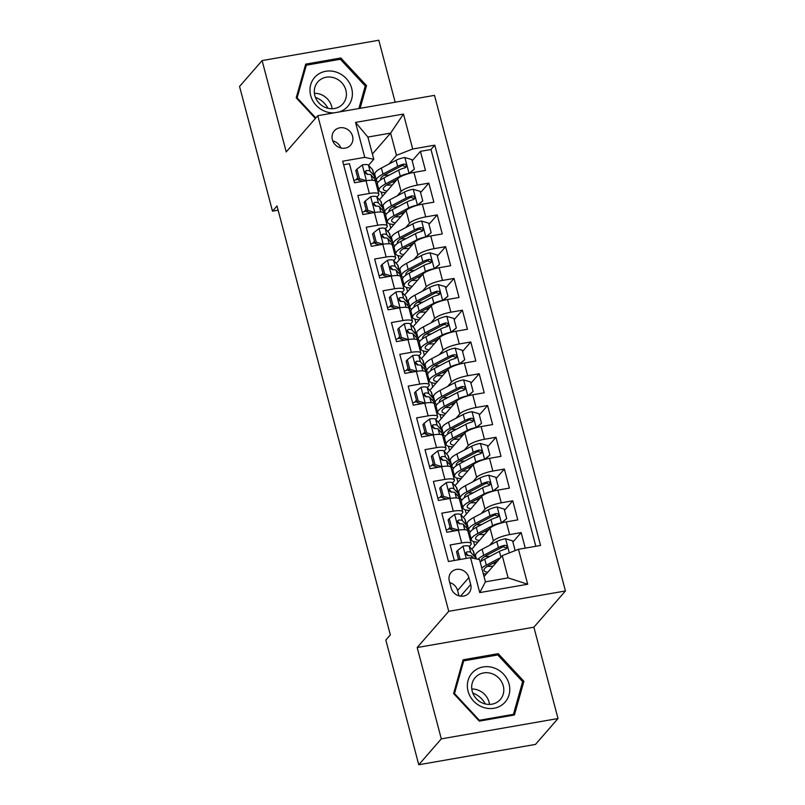 <?xml version="1.0" encoding="UTF-8"?>
<svg xmlns="http://www.w3.org/2000/svg" width="805" height="805" viewBox="0 0 805 805"><rect width="100%" height="100%" fill="white"/><g stroke="black" fill="none" stroke-linecap="round" stroke-linejoin="round"><path stroke-width="1.21" d="M332.385 139.738A10.837 9.902 41.1 0 0 340.344 147.848A10.837 9.902 41.1 0 0 350.648 145.091A10.837 9.902 41.1 0 0 352.58 136.216A10.837 9.902 41.1 0 0 344.621 128.106A10.837 9.902 41.1 0 0 334.306 130.863A10.837 9.902 41.1 0 0 332.385 139.738M395.175 102.205L378.803 40.25L262.098 60.586L239.558 86.467L272.503 211.162L278.117 210.186M565.442 590.971L434.499 95.362L317.784 115.689L448.737 611.307L565.442 590.971L533.886 627.196L417.181 647.532L441.311 738.869L558.016 718.533L533.886 627.196M558.016 718.533L535.476 744.414L418.771 764.75L441.311 738.869M343.614 164.733L349.461 163.707L354.492 182.775L366.013 180.763L369.364 193.472A13.544 3.27 -14.8 0 1 378.853 194.156A13.544 3.27 -14.8 0 1 378.38 195.414L376.961 197.044M369.364 193.472L357.853 195.484L362.894 214.543L374.406 212.54L377.756 225.249A13.544 3.27 -14.8 0 1 387.245 225.923A13.544 3.27 -14.8 0 1 386.772 227.191L385.353 228.811M377.756 225.249L366.245 227.252L371.286 246.31L382.798 244.307L386.159 257.016A13.544 3.27 -14.8 0 1 395.647 257.701A13.544 3.27 -14.8 0 1 395.164 258.958L393.756 260.579M386.159 257.016L374.637 259.019L379.678 278.087L391.19 276.075L394.551 288.784A13.544 3.27 -14.8 0 1 404.04 289.468A13.544 3.27 -14.8 0 1 403.557 290.726L402.148 292.346M394.551 288.784L383.039 290.786L388.07 309.855L399.582 307.842L402.943 320.551A13.544 3.27 -14.8 0 1 412.432 321.235A13.544 3.27 -14.8 0 1 411.949 322.493L410.54 324.123M402.943 320.551L391.431 322.564L396.463 341.622L407.984 339.619L411.335 352.328A13.544 3.27 -14.8 0 1 420.824 353.003A13.544 3.27 -14.8 0 1 420.351 354.27L418.932 355.891M411.335 352.328L399.823 354.331L404.865 373.389L416.376 371.387L419.727 384.096A13.544 3.27 -14.8 0 1 429.216 384.78A13.544 3.27 -14.8 0 1 428.743 386.038L427.324 387.658M419.727 384.096L408.216 386.098L413.257 405.167L424.768 403.154L428.129 415.863A13.544 3.27 -14.8 0 1 437.618 416.547A13.544 3.27 -14.8 0 1 437.135 417.805L435.726 419.425M428.129 415.863L416.608 417.875L421.649 436.934L433.16 434.931L436.521 447.63A13.544 3.27 -14.8 0 1 446.01 448.315A13.544 3.27 -14.8 0 1 445.527 449.572L444.119 451.203M436.521 447.63L425.01 449.643L430.041 468.701L441.553 466.699L444.913 479.408A13.544 3.27 -14.8 0 1 454.402 480.082A13.544 3.27 -14.8 0 1 453.919 481.35L452.511 482.97M444.913 479.408L433.402 481.41L438.433 500.469L449.945 498.466L453.306 511.175A13.544 3.27 -14.8 0 1 462.795 511.859A13.544 3.27 -14.8 0 1 462.322 513.117L460.903 514.737M453.306 511.175L441.794 513.177L446.825 532.246L458.347 530.233A13.544 3.27 -14.8 0 1 467.836 530.918L471.187 543.627A13.544 3.27 -14.8 0 1 470.714 544.884L469.295 546.504M525.263 548.125L521.157 532.588L512.896 542.067M471.76 549.241L490.064 528.221A13.544 3.27 -14.8 0 1 506.285 521.882L517.796 519.879L512.765 500.811L504.504 510.3M463.368 517.474L481.672 496.454A13.544 3.27 165.2 0 1 497.893 490.114L509.404 488.112L504.373 469.043L496.111 478.522M454.966 485.697L473.28 464.686A13.544 3.27 165.2 0 1 489.5 458.347L501.012 456.334L495.981 437.276L487.719 446.755M446.574 453.929L464.877 432.909A13.544 3.27 165.2 0 1 481.108 426.57L492.62 424.567L487.578 405.509L479.327 414.988M438.182 422.162L456.485 401.142A13.544 3.27 165.2 0 1 472.716 394.802L484.228 392.8L479.186 373.731L470.925 383.22M429.79 390.385L448.093 369.374A13.544 3.27 165.2 0 1 464.314 363.035L475.836 361.022L470.794 341.964L462.533 351.443M421.397 358.617L439.701 337.607A13.544 3.27 165.2 0 1 455.922 331.268L467.433 329.255L462.402 310.197L454.141 319.676M413.005 326.85L431.309 305.83A13.544 3.27 165.2 0 1 447.53 299.49L459.041 297.488L454.01 278.429L445.749 287.908M404.603 295.083L422.917 274.062A13.544 3.27 165.2 0 1 439.138 267.723L450.649 265.72L445.608 246.652L437.357 256.141M396.211 263.305L414.515 242.295A13.544 3.27 165.2 0 1 430.745 235.956L442.257 233.943L437.216 214.885L428.964 224.364M387.819 231.538L406.123 210.518A13.544 3.27 165.2 0 1 422.343 204.188L433.865 202.176L428.824 183.117L420.562 192.596M366.094 209.511L364.273 211.604M374.496 241.289L372.665 243.382M382.888 273.056L381.067 275.149M391.28 304.823L389.459 306.916M399.672 336.601L397.851 338.694M408.065 368.368L406.243 370.461M416.457 400.135L414.635 402.228M424.859 431.903L423.038 433.996M433.251 463.68L431.43 465.773M441.643 495.447L439.822 497.54M450.035 527.215L448.214 529.308M418.771 764.75L385.826 640.056L390.334 634.873L277.011 205.979L272.503 211.162M470.704 584.551L468.852 577.557A10.495 9.6 41.1 0 0 461.144 569.698A10.495 9.6 41.1 0 0 451.162 572.365A10.495 9.6 41.1 0 0 449.301 580.969L451.142 587.952A10.495 9.6 41.1 0 0 458.85 595.811A10.495 9.6 41.1 0 0 468.832 593.144A10.495 9.6 41.1 0 0 470.704 584.551L460.571 596.173M373.772 159.299L364.756 157.357L342.678 161.201L448.445 561.508L470.523 557.664L479.539 559.606L485.415 581.844L508.116 577.879L502.25 555.641L518.47 549.302L540.547 545.458L434.781 145.162L412.703 149.006L396.483 155.345L390.606 133.107L367.895 137.061L373.772 159.299L368.569 165.267M364.756 157.357L355.528 122.41L403.466 114.058L412.703 149.006M518.47 549.302L527.698 584.249L479.76 592.601L470.523 557.664M383.663 211.474L384.367 210.658M397.257 195.857L401.091 191.459A13.544 3.27 -14.8 0 1 417.312 185.12L428.824 183.117M379.427 199.771L397.73 178.75L401.091 191.459M392.055 243.241L392.76 242.426M405.65 227.634L409.483 223.227A13.544 3.27 -14.8 0 1 425.704 216.887L437.216 214.885M400.447 275.008L401.162 274.193M414.042 259.401L417.875 255.004A13.544 3.27 -14.8 0 1 434.096 248.665L445.608 246.652M408.839 306.786L409.554 305.97M422.444 291.169L426.268 286.771A13.544 3.27 -14.8 0 1 442.498 280.432L454.01 278.429M417.232 338.553L417.946 337.738M430.836 322.936L434.66 318.539A13.544 3.27 -14.8 0 1 450.891 312.199L462.402 310.197M425.624 370.32L426.338 369.505M439.228 354.713L443.062 350.306A13.544 3.27 -14.8 0 1 459.283 343.966L470.794 341.964M434.026 402.087L434.73 401.272M447.62 386.481L451.454 382.083A13.544 3.27 -14.8 0 1 467.675 375.744L479.186 373.731M442.418 433.865L443.122 433.05M456.012 418.248L459.846 413.851A13.544 3.27 -14.8 0 1 476.067 407.511L487.578 405.509M450.81 465.632L451.525 464.817M464.405 450.015L468.238 445.618A13.544 3.27 -14.8 0 1 484.459 439.278L495.981 437.276M459.202 497.399L459.917 496.584M472.807 481.793L476.63 477.385A13.544 3.27 -14.8 0 1 492.861 471.056L504.373 469.043M467.594 529.167L468.309 528.352M481.199 513.56L485.033 509.163A13.544 3.27 -14.8 0 1 501.253 502.823L512.765 500.811M458.427 558.982L457.632 559.908M489.591 545.327L493.425 540.93A13.544 3.27 -14.8 0 1 509.646 534.59L521.157 532.588M535.828 546.283L430.997 149.509L420.431 151.35L412.17 160.829M397.73 178.75A13.544 3.27 165.2 0 1 413.951 172.411L425.463 170.408L420.431 151.35M454.292 560.491L450.186 544.955L461.698 542.942A13.544 3.27 -14.8 0 1 471.187 543.627M357.702 177.744L355.88 179.837M484.016 576.571L502.25 555.641M262.098 60.586L286.228 151.924L317.784 115.689M417.181 647.532L448.737 611.307M372.383 154.027L390.606 133.107L403.466 114.058M375.261 179.706L375.975 178.881M388.865 164.089L396.483 155.345M468.369 528.593L467.695 529.358M474.719 545.84L473.582 541.534M459.977 496.816L459.303 497.591M466.326 514.073L465.189 509.766M462.795 511.859L459.434 499.15A13.544 3.27 165.2 0 0 449.945 498.466M451.585 465.049L450.911 465.823M457.934 482.296L456.797 477.999M454.402 480.082L451.042 467.373A13.544 3.27 165.2 0 0 441.553 466.699M443.193 433.281L442.519 434.056M449.542 450.528L448.405 446.222M446.01 448.315L442.649 435.606A13.544 3.27 165.2 0 0 433.16 434.931M434.791 401.514L434.126 402.279M441.14 418.761L440.003 414.454M437.618 416.547L434.257 403.838A13.544 3.27 165.2 0 0 424.768 403.154M426.398 369.737L425.734 370.511M432.748 386.994L431.611 382.687M429.216 384.78L425.865 372.071A13.544 3.27 165.2 0 0 416.376 371.387M418.006 337.969L417.332 338.744M424.356 355.216L423.219 350.92M420.824 353.003L417.473 340.294A13.544 3.27 165.2 0 0 407.984 339.619M409.614 306.202L408.94 306.977M415.964 323.449L414.827 319.142M412.432 321.235L409.071 308.526A13.544 3.27 165.2 0 0 399.582 307.842M401.222 274.435L400.548 275.199M407.572 291.682L406.434 287.375M404.04 289.468L400.679 276.759A13.544 3.27 165.2 0 0 391.19 276.075M392.83 242.657L392.156 243.432M399.169 259.914L398.032 255.608M395.647 257.701L392.287 244.992A13.544 3.27 165.2 0 0 382.798 244.307M384.428 210.89L383.764 211.665M390.777 228.137L389.64 223.84M387.245 225.923L383.894 213.214A13.544 3.27 165.2 0 0 374.406 212.54M376.036 179.123L375.361 179.897M382.385 196.37L381.248 192.063M430.997 149.509L434.781 145.162M378.853 194.156L375.502 181.447A13.544 3.27 165.2 0 0 366.013 180.763M485.415 581.844L479.76 592.601M508.116 577.879L527.698 584.249M355.528 122.41L367.895 137.061M459.001 595.861L457.582 590.498A10.495 9.6 41.1 0 0 449.723 582.599M340.928 147.999A10.837 9.902 41.1 0 0 332.767 140.885M523.904 681.282L498.225 653.68L463.076 659.808L453.607 693.528L479.277 721.119L514.425 715.001L523.904 681.282L522.183 683.244M360.127 108.313L366.517 85.592L340.837 58L305.689 64.118L296.22 97.838L315.389 118.446M497.017 655.069L498.225 653.68M339.63 59.379L340.837 58M364.796 87.564L366.517 85.592M460.088 559.475L457.683 550.389L463.157 546.112A8.976 2.163 -14.8 0 1 469.154 546.343L473.189 550.821A25.901 6.259 -14.8 0 1 473.571 551.526L475.171 557.553A25.901 6.259 165.2 0 0 474.779 556.859L470.744 552.381A8.976 2.163 165.2 0 0 467.001 551.858L465.733 552.914L465.783 554.172L468.017 555.671A8.976 2.163 -14.8 0 1 471.75 556.195L473.682 558.338M457.683 550.389L456.516 551.727L458.629 559.727M475.091 558.64A25.901 6.259 165.2 0 0 475.171 557.553M467.001 551.858L465.713 553.347A4.568 1.107 -14.8 0 1 466.558 553.629L468.379 555.651M514.395 550.902L515.089 550.348L512.574 540.819L505.419 538.746A8.976 2.163 165.2 0 0 496.796 541.534L482.115 549.272A25.901 6.259 165.2 0 0 475.534 555.692L476.389 558.922M484.761 556.476A21.504 5.192 165.2 0 0 490.054 556.305M500.458 557.694L486.311 565.15A25.901 6.259 165.2 0 0 481.772 568.068M483.231 573.603A25.901 6.259 165.2 0 0 486.341 573.905M497.852 560.693L489.45 565.12A21.504 5.192 165.2 0 0 483.986 570.443A21.504 5.192 165.2 0 0 487.77 572.264M495.88 562.947A6.269 1.509 165.2 0 0 494.894 563.087A25.901 6.259 165.2 0 1 492.63 563.44M496.101 561.618L496.132 561.729A10.666 2.576 -14.8 0 1 497.067 561.588M480.172 562.031A25.901 6.259 -14.8 0 1 484.721 559.123L499.402 551.375A8.976 2.163 -14.8 0 1 505.55 549.131L506.697 548.416L506.979 546.575L506.134 545.559L504.544 545.317A8.976 2.163 165.2 0 0 498.396 547.561L483.704 555.309A25.901 6.259 165.2 0 0 478.059 559.284M481.561 560.994A21.504 5.192 -14.8 0 1 481.38 560.602A21.504 5.192 -14.8 0 1 486.844 555.269L501.525 547.531A4.568 1.107 -14.8 0 1 503.246 546.806L505.721 547.752M487.357 566.328A21.504 5.192 165.2 0 0 493.133 566.106M468.067 691.183A22.007 20.125 41.1 0 0 494.029 708.259A22.007 20.125 41.1 0 0 509.072 684.039A22.007 20.125 41.1 0 0 483.111 666.963A22.007 20.125 41.1 0 0 468.067 691.183M472.223 691.264A16.663 15.235 41.1 0 0 484.459 703.741A16.663 15.235 41.1 0 0 500.318 699.495A16.663 15.235 41.1 0 0 503.276 685.85A16.663 15.235 41.1 0 0 491.04 673.372A16.663 15.235 41.1 0 0 475.181 677.609A16.663 15.235 41.1 0 0 472.223 691.264M489.49 704.415A16.663 15.235 41.1 0 0 489.068 702.161A16.663 15.235 41.1 0 0 471.8 689M497.752 654.938L522.626 681.674L513.449 714.347L479.388 720.284L454.513 693.548L463.7 660.875L497.752 654.938M512.604 715.313L513.449 714.347M462.342 662.424L463.7 660.875M472.817 693.065A21.161 19.35 -138.9 0 1 485.335 703.962M315.429 97.375A21.161 19.35 -138.9 0 1 327.947 108.283M339.147 111.976A22.007 20.125 41.1 0 0 352.359 92.515A22.007 20.125 41.1 0 0 336.711 72.259A22.007 20.125 41.1 0 0 310.7 84.696A22.007 20.125 41.1 0 0 325.663 111.593A22.007 20.125 41.1 0 0 334.055 112.861M326.176 107.759A16.663 15.235 41.1 0 0 342.93 103.815A16.663 15.235 41.1 0 0 334.548 77.974A16.663 15.235 41.1 0 0 317.794 81.919A16.663 15.235 41.1 0 0 326.176 107.759M332.103 108.735A16.663 15.235 41.1 0 0 320.34 94.286A16.663 15.235 41.1 0 0 314.413 93.32M304.954 66.745L306.313 65.185L340.364 59.258L365.239 85.994L358.909 108.524M315.822 117.953L297.125 97.858L306.313 65.185M296.693 98.361L297.125 97.858M468.852 534.792L468.993 534.943A25.901 6.259 -14.8 0 1 469.375 535.637A25.901 6.259 -14.8 0 1 469.335 536.613M449.291 518.611L448.123 519.96L450.639 529.489L451.806 528.15L449.291 518.611L454.765 514.335A8.976 2.163 -14.8 0 1 460.752 514.576L464.797 519.054A25.901 6.259 -14.8 0 1 465.179 519.748L466.779 525.786A25.901 6.259 165.2 0 0 466.387 525.091L462.352 520.614A8.976 2.163 165.2 0 0 458.609 520.09L457.341 521.147L457.391 522.405L459.615 523.904A8.976 2.163 -14.8 0 1 463.358 524.427L467.393 528.905A25.901 6.259 -14.8 0 1 467.786 529.599L469.375 535.637M450.377 528.503A21.504 5.192 -14.8 0 1 446.232 529.982M451.806 528.15L458.759 530.163M455.127 530.797L450.639 529.489M466.276 527.667A25.901 6.259 165.2 0 0 466.779 525.786M458.609 520.09L457.31 521.58A4.568 1.107 -14.8 0 1 458.166 521.851L459.987 523.874M460.46 503.024L460.601 503.175A25.901 6.259 -14.8 0 1 460.983 503.87A25.901 6.259 -14.8 0 1 460.943 504.846M440.899 486.844L439.731 488.192L442.247 497.721L443.414 496.373L440.899 486.844L446.373 482.567A8.976 2.163 -14.8 0 1 452.36 482.809L456.405 487.287A25.901 6.259 -14.8 0 1 456.787 487.981L458.387 494.018A25.901 6.259 165.2 0 0 457.995 493.324L453.96 488.846A8.976 2.163 165.2 0 0 450.216 488.323L448.949 489.38L448.999 490.637L451.223 492.137A8.976 2.163 -14.8 0 1 454.966 492.65L459.001 497.138A25.901 6.259 -14.8 0 1 459.393 497.832L460.983 503.87M441.985 496.725A21.504 5.192 -14.8 0 1 437.84 498.215M443.414 496.373L450.367 498.396M446.735 499.03L442.247 497.721M457.884 495.9A25.901 6.259 165.2 0 0 458.387 494.018M450.216 488.323L448.918 489.812A4.568 1.107 -14.8 0 1 449.764 490.084L451.595 492.107M452.068 471.247L452.199 471.398A25.901 6.259 -14.8 0 1 452.591 472.092A25.901 6.259 -14.8 0 1 452.551 473.068M432.506 455.077L431.329 456.425L433.855 465.954L435.022 464.606L432.506 455.077L437.97 450.8A8.976 2.163 -14.8 0 1 443.968 451.031L448.003 455.519A25.901 6.259 -14.8 0 1 448.395 456.214L449.985 462.251A25.901 6.259 165.2 0 0 449.603 461.557L445.568 457.069A8.976 2.163 165.2 0 0 441.824 456.556L440.556 457.602L440.607 458.87L442.831 460.359A8.976 2.163 -14.8 0 1 446.574 460.883L450.609 465.36A25.901 6.259 -14.8 0 1 451.001 466.065L452.591 472.092M433.593 464.958A21.504 5.192 -14.8 0 1 429.447 466.447M435.022 464.606L441.975 466.628M438.343 467.252L433.855 465.954M449.492 464.123A25.901 6.259 165.2 0 0 449.985 462.251M441.824 456.556L440.526 458.045A4.568 1.107 -14.8 0 1 441.371 458.317L443.193 460.339M443.676 439.48L443.807 439.631A25.901 6.259 -14.8 0 1 444.199 440.325A25.901 6.259 -14.8 0 1 444.159 441.301M424.114 423.309L422.937 424.648L425.453 434.177L426.63 432.838L424.114 423.309L429.578 419.033A8.976 2.163 -14.8 0 1 435.575 419.264L439.611 423.742A25.901 6.259 -14.8 0 1 440.003 424.446L441.593 430.474A25.901 6.259 165.2 0 0 441.21 429.779L437.165 425.302A8.976 2.163 165.2 0 0 433.432 424.778L432.436 425.312L432.204 427.093L434.438 428.592A8.976 2.163 -14.8 0 1 438.182 429.115L442.217 433.593A25.901 6.259 -14.8 0 1 442.599 434.287L444.199 440.325M425.191 433.191A21.504 5.192 -14.8 0 1 421.055 434.67M426.63 432.838L433.583 434.851L429.447 419.133M429.951 435.485L425.453 434.177M441.1 432.355A25.901 6.259 165.2 0 0 441.593 430.474M433.432 424.778L432.134 426.268A4.568 1.107 -14.8 0 1 432.979 426.549L434.801 428.572M501.032 523.079L506.697 518.581L504.182 509.052L497.027 506.979A8.976 2.163 165.2 0 0 488.404 509.756L473.722 517.504A25.901 6.259 165.2 0 0 467.142 523.914L468.731 529.952A25.901 6.259 165.2 0 0 470.512 531.521M476.369 524.709A21.504 5.192 165.2 0 0 481.662 524.538M501.223 522.858A8.976 2.163 165.2 0 0 492.6 525.645L477.918 533.383A25.901 6.259 165.2 0 0 471.338 539.803A25.901 6.259 165.2 0 0 477.949 542.137M489.45 528.925L481.058 533.353A21.504 5.192 165.2 0 0 475.594 538.676A21.504 5.192 165.2 0 0 479.377 540.497M506.697 518.581L501.736 522.888M487.488 531.179A6.269 1.509 165.2 0 0 486.502 531.32A25.901 6.259 165.2 0 1 484.238 531.672M487.709 529.841L487.739 529.962A10.666 2.576 -14.8 0 1 488.675 529.821M471.338 539.803L469.738 533.765A25.901 6.259 -14.8 0 1 476.319 527.345L491 519.607A8.976 2.163 -14.8 0 1 497.158 517.363L498.305 516.649L498.587 514.808L497.732 513.781L496.152 513.55A8.976 2.163 165.2 0 0 489.993 515.794L475.312 523.532A25.901 6.259 165.2 0 0 468.731 529.952M473.169 529.227A21.504 5.192 -14.8 0 1 472.988 528.825A21.504 5.192 -14.8 0 1 478.452 523.502L493.133 515.764A4.568 1.107 -14.8 0 1 494.854 515.039L497.329 515.985M478.965 534.56A21.504 5.192 165.2 0 0 484.741 534.339M492.64 491.312L498.305 486.814L495.779 477.285L488.635 475.202A8.976 2.163 165.2 0 0 480.011 477.989L465.33 485.727A25.901 6.259 165.2 0 0 458.739 492.147L460.339 498.184A25.901 6.259 165.2 0 0 462.12 499.754M467.967 492.942A21.504 5.192 165.2 0 0 473.27 492.761M492.831 491.09A8.976 2.163 165.2 0 0 484.208 493.878L469.526 501.616A25.901 6.259 165.2 0 0 462.935 508.036A25.901 6.259 165.2 0 0 469.546 510.37M481.058 497.158L472.656 501.585A21.504 5.192 165.2 0 0 467.192 506.909A21.504 5.192 165.2 0 0 470.975 508.73M498.305 486.814L493.344 491.12M479.096 499.412A6.269 1.509 165.2 0 0 478.11 499.553A25.901 6.259 165.2 0 1 475.846 499.905M479.307 498.074L479.347 498.194A10.666 2.576 -14.8 0 1 480.283 498.043M462.935 508.036L461.346 501.998A25.901 6.259 -14.8 0 1 467.926 495.578L482.608 487.84A8.976 2.163 -14.8 0 1 488.756 485.596L489.913 484.882L490.195 483.04L489.339 482.014L487.75 481.782A8.976 2.163 165.2 0 0 481.601 484.026L466.92 491.764A25.901 6.259 165.2 0 0 460.339 498.184M464.777 497.45A21.504 5.192 -14.8 0 1 464.596 497.057A21.504 5.192 -14.8 0 1 470.06 491.734L484.741 483.996A4.568 1.107 -14.8 0 1 486.451 483.272L488.927 484.218M470.573 502.783A21.504 5.192 165.2 0 0 476.349 502.562M484.248 459.544L489.903 455.046L487.387 445.517L480.243 443.434A8.976 2.163 165.2 0 0 471.619 446.222L456.928 453.96A25.901 6.259 165.2 0 0 450.347 460.38L451.947 466.417A25.901 6.259 165.2 0 0 453.728 467.987M459.575 461.164A21.504 5.192 165.2 0 0 464.877 460.993M484.439 459.323A8.976 2.163 165.2 0 0 475.815 462.1L461.134 469.848A25.901 6.259 165.2 0 0 454.543 476.258A25.901 6.259 165.2 0 0 461.154 478.593M472.666 465.381L464.264 469.808A21.504 5.192 165.2 0 0 458.8 475.141A21.504 5.192 165.2 0 0 462.583 476.952M489.903 455.046L484.952 459.353M470.704 467.635A6.269 1.509 165.2 0 0 469.707 467.786A25.901 6.259 165.2 0 1 467.443 468.138M470.915 466.306L470.945 466.427A10.666 2.576 -14.8 0 1 471.891 466.276M454.543 476.258L452.953 470.231A25.901 6.259 -14.8 0 1 459.534 463.811L474.215 456.073A8.976 2.163 -14.8 0 1 480.364 453.819L481.521 453.104L481.793 451.273L480.947 450.247L479.357 450.015A8.976 2.163 165.2 0 0 473.209 452.259L458.528 459.997A25.901 6.259 165.2 0 0 451.947 466.417M456.385 465.682A21.504 5.192 -14.8 0 1 456.204 465.29A21.504 5.192 -14.8 0 1 461.668 459.967L476.349 452.219A4.568 1.107 -14.8 0 1 478.059 451.504L480.535 452.45M462.181 471.016A21.504 5.192 165.2 0 0 467.957 470.794M475.846 427.777L481.511 423.269L478.995 413.74L471.851 411.667A8.976 2.163 165.2 0 0 463.217 414.454L448.536 422.192A25.901 6.259 165.2 0 0 441.955 428.612L443.545 434.64A25.901 6.259 165.2 0 0 445.326 436.209M451.182 429.397A21.504 5.192 165.2 0 0 456.475 429.226M476.047 427.546A8.976 2.163 165.2 0 0 467.413 430.333L452.732 438.071A25.901 6.259 165.2 0 0 446.151 444.491A25.901 6.259 165.2 0 0 452.762 446.825M464.274 433.613L455.872 438.041A21.504 5.192 165.2 0 0 450.408 443.364A21.504 5.192 165.2 0 0 454.191 445.185M481.511 423.269L476.55 427.576M462.312 435.867A6.269 1.509 165.2 0 0 461.315 436.008A25.901 6.259 165.2 0 1 459.051 436.36M462.523 434.539L462.553 434.65A10.666 2.576 -14.8 0 1 463.489 434.509M446.151 444.491L444.561 438.453A25.901 6.259 -14.8 0 1 451.142 432.044L465.823 424.295A8.976 2.163 -14.8 0 1 471.972 422.051L473.119 421.337L473.4 419.496L472.555 418.479L470.965 418.238A8.976 2.163 165.2 0 0 464.817 420.482L450.136 428.23A25.901 6.259 165.2 0 0 443.545 434.64M447.983 433.915A21.504 5.192 -14.8 0 1 447.801 433.523A21.504 5.192 -14.8 0 1 453.275 428.19L467.957 420.452A4.568 1.107 -14.8 0 1 469.667 419.727L472.143 420.673M453.789 439.248A21.504 5.192 165.2 0 0 459.554 439.027M435.284 407.712L435.414 407.863A25.901 6.259 -14.8 0 1 435.807 408.558A25.901 6.259 -14.8 0 1 435.757 409.534M415.712 391.532L414.545 392.88L417.06 402.409L418.238 401.061L415.712 391.532L421.186 387.255A8.976 2.163 -14.8 0 1 427.183 387.497L431.218 391.975A25.901 6.259 -14.8 0 1 431.611 392.669L433.201 398.706A25.901 6.259 165.2 0 0 432.808 398.012L428.773 393.534A8.976 2.163 165.2 0 0 425.04 393.011L423.762 394.068L423.812 395.325L426.046 396.825A8.976 2.163 -14.8 0 1 429.779 397.348L433.825 401.826A25.901 6.259 -14.8 0 1 434.207 402.52L435.807 408.558M416.799 401.423A21.504 5.192 -14.8 0 1 412.653 402.903M418.238 401.061L425.181 403.084L421.045 387.366M421.548 403.718L417.06 402.409M432.708 400.588A25.901 6.259 165.2 0 0 433.201 398.706M425.04 393.011L423.742 394.5A4.568 1.107 -14.8 0 1 424.587 394.772L426.409 396.795M467.453 396L473.119 391.502L470.603 381.973L463.449 379.9A8.976 2.163 165.2 0 0 454.825 382.677L440.144 390.425A25.901 6.259 165.2 0 0 433.563 396.835L435.153 402.872A25.901 6.259 165.2 0 0 436.934 404.442M442.79 397.63A21.504 5.192 165.2 0 0 448.083 397.459M467.655 395.778A8.976 2.163 165.2 0 0 459.021 398.566L444.34 406.304A25.901 6.259 165.2 0 0 437.759 412.724A25.901 6.259 165.2 0 0 444.37 415.058M455.882 401.846L447.479 406.273A21.504 5.192 165.2 0 0 442.015 411.597A21.504 5.192 165.2 0 0 445.799 413.418M473.119 391.502L468.158 395.808M453.909 404.1A6.269 1.509 165.2 0 0 452.923 404.241A25.901 6.259 165.2 0 1 450.659 404.593M454.131 402.762L454.161 402.882A10.666 2.576 -14.8 0 1 455.097 402.742M437.759 412.724L436.159 406.686A25.901 6.259 -14.8 0 1 442.75 400.266L457.431 392.528A8.976 2.163 -14.8 0 1 463.579 390.284L464.727 389.57L465.008 387.728L464.163 386.702L462.573 386.47A8.976 2.163 165.2 0 0 456.425 388.714L441.744 396.452A25.901 6.259 165.2 0 0 435.153 402.872M439.59 402.148A21.504 5.192 -14.8 0 1 439.409 401.745A21.504 5.192 -14.8 0 1 444.873 396.422L459.554 388.684A4.568 1.107 -14.8 0 1 461.275 387.96L463.75 388.906M445.386 407.481A21.504 5.192 165.2 0 0 451.162 407.26M426.881 375.945L427.022 376.086A25.901 6.259 -14.8 0 1 427.405 376.79A25.901 6.259 -14.8 0 1 427.364 377.766M407.32 359.765L406.153 361.113L408.668 370.642L409.846 369.294L407.32 359.765L412.794 355.488A8.976 2.163 -14.8 0 1 418.791 355.73L422.826 360.207A25.901 6.259 -14.8 0 1 423.209 360.902L424.809 366.939A25.901 6.259 165.2 0 0 424.416 366.245L420.381 361.767A8.976 2.163 165.2 0 0 416.638 361.244L415.37 362.3L415.42 363.558L417.644 365.057A8.976 2.163 -14.8 0 1 421.387 365.571L425.422 370.059A25.901 6.259 -14.8 0 1 425.815 370.753L427.405 376.79M408.407 369.646A21.504 5.192 -14.8 0 1 404.261 371.135M409.846 369.294L416.789 371.316L412.653 355.599M413.156 371.95L408.668 370.642M424.305 368.811A25.901 6.259 165.2 0 0 424.809 366.939M416.638 361.244L415.34 362.733A4.568 1.107 -14.8 0 1 416.195 363.005L418.016 365.027M459.061 364.232L464.727 359.734L462.211 350.205L455.056 348.122A8.976 2.163 165.2 0 0 446.433 350.91L431.752 358.648A25.901 6.259 165.2 0 0 425.171 365.068L426.761 371.105A25.901 6.259 165.2 0 0 428.542 372.675M434.398 365.862A21.504 5.192 165.2 0 0 439.691 365.681M459.252 364.011A8.976 2.163 165.2 0 0 450.629 366.798L435.948 374.536A25.901 6.259 165.2 0 0 429.367 380.956A25.901 6.259 165.2 0 0 435.978 383.291M447.479 370.069L439.087 374.506A21.504 5.192 165.2 0 0 433.623 379.829A21.504 5.192 165.2 0 0 437.407 381.651M464.727 359.734L459.766 364.041M445.517 372.333A6.269 1.509 165.2 0 0 444.531 372.474A25.901 6.259 165.2 0 1 442.267 372.826M445.739 370.994L445.769 371.115A10.666 2.576 -14.8 0 1 446.705 370.964M429.367 380.956L427.767 374.919A25.901 6.259 -14.8 0 1 434.348 368.499L449.039 360.761A8.976 2.163 -14.8 0 1 455.187 358.517L456.334 357.802L456.616 355.961L455.761 354.935L454.181 354.703A8.976 2.163 165.2 0 0 448.023 356.947L433.342 364.685A25.901 6.259 165.2 0 0 426.761 371.105M431.198 370.37A21.504 5.192 -14.8 0 1 431.017 369.978A21.504 5.192 -14.8 0 1 436.481 364.655L451.162 356.917A4.568 1.107 -14.8 0 1 452.883 356.192L455.358 357.138M436.994 375.704A21.504 5.192 165.2 0 0 442.77 375.482M418.489 344.168L418.63 344.319A25.901 6.259 -14.8 0 1 419.013 345.013A25.901 6.259 -14.8 0 1 418.972 345.989M398.928 327.997L397.761 329.346L400.276 338.875L401.443 337.526L398.928 327.997L404.402 323.721A8.976 2.163 -14.8 0 1 410.389 323.952L414.434 328.44A25.901 6.259 -14.8 0 1 414.817 329.134L416.416 335.172A25.901 6.259 165.2 0 0 416.024 334.467L411.989 329.99A8.976 2.163 165.2 0 0 408.246 329.466L406.978 330.523L407.028 331.791L409.252 333.28A8.976 2.163 -14.8 0 1 412.995 333.803L417.03 338.281A25.901 6.259 -14.8 0 1 417.423 338.975L419.013 345.013M400.015 337.879A21.504 5.192 -14.8 0 1 395.869 339.368M401.443 337.526L408.397 339.549M404.764 340.173L400.276 338.875M415.913 337.043A25.901 6.259 165.2 0 0 416.416 335.172M408.246 329.466L406.948 330.966A4.568 1.107 -14.8 0 1 407.793 331.237L409.624 333.26M450.669 332.465L456.334 327.967L453.809 318.428L446.664 316.355A8.976 2.163 165.2 0 0 438.041 319.142L423.36 326.88A25.901 6.259 165.2 0 0 416.769 333.3L418.369 339.338A25.901 6.259 165.2 0 0 420.15 340.907M426.006 334.085A21.504 5.192 165.2 0 0 431.299 333.914M450.86 332.244A8.976 2.163 165.2 0 0 442.237 335.021L427.556 342.769A25.901 6.259 165.2 0 0 420.975 349.179A25.901 6.259 165.2 0 0 427.586 351.513M439.087 338.301L430.695 342.729A21.504 5.192 165.2 0 0 425.221 348.062A21.504 5.192 165.2 0 0 429.015 349.873M456.334 327.967L451.374 332.274M437.125 340.555A6.269 1.509 165.2 0 0 436.139 340.706A25.901 6.259 165.2 0 1 433.875 341.058M437.336 339.227L437.377 339.348A10.666 2.576 -14.8 0 1 438.312 339.197M420.975 349.179L419.375 343.151A25.901 6.259 -14.8 0 1 425.956 336.732L440.637 328.983A8.976 2.163 -14.8 0 1 446.795 326.739L447.942 326.025L448.224 324.194L447.369 323.167L445.779 322.936A8.976 2.163 165.2 0 0 439.631 325.18L424.949 332.918A25.901 6.259 165.2 0 0 418.369 339.338M422.806 338.603A21.504 5.192 -14.8 0 1 422.625 338.211A21.504 5.192 -14.8 0 1 428.089 332.888L442.77 325.14A4.568 1.107 -14.8 0 1 444.481 324.425L446.966 325.371M428.602 343.936A21.504 5.192 165.2 0 0 434.378 343.715M410.097 312.4L410.238 312.551A25.901 6.259 -14.8 0 1 410.62 313.246A25.901 6.259 -14.8 0 1 410.58 314.222M390.536 296.23L389.358 297.568L391.884 307.097L393.051 305.759L390.536 296.23L396 291.953A8.976 2.163 -14.8 0 1 401.997 292.185L406.032 296.663A25.901 6.259 -14.8 0 1 406.424 297.357L408.024 303.394A25.901 6.259 165.2 0 0 407.632 302.7L403.597 298.222A8.976 2.163 165.2 0 0 399.854 297.699L398.586 298.756L398.636 300.013L400.86 301.513A8.976 2.163 -14.8 0 1 404.603 302.036L408.638 306.514A25.901 6.259 -14.8 0 1 409.031 307.208L410.62 313.246M391.622 306.111A21.504 5.192 -14.8 0 1 387.477 307.591M393.051 305.759L400.005 307.772M396.372 308.406L391.884 307.097M407.521 305.276A25.901 6.259 165.2 0 0 408.024 303.394M399.854 297.699L398.555 299.188A4.568 1.107 -14.8 0 1 399.401 299.47L401.232 301.493M442.277 300.688L447.942 296.19L445.417 286.661L438.272 284.588A8.976 2.163 165.2 0 0 429.649 287.365L414.967 295.113A25.901 6.259 165.2 0 0 408.377 301.533L409.976 307.56A25.901 6.259 165.2 0 0 411.758 309.13M417.604 302.318A21.504 5.192 165.2 0 0 422.907 302.147M442.468 300.466A8.976 2.163 165.2 0 0 433.845 303.254L419.164 310.992A25.901 6.259 165.2 0 0 412.573 317.412A25.901 6.259 165.2 0 0 419.184 319.746M430.695 306.534L422.293 310.961A21.504 5.192 165.2 0 0 416.829 316.285A21.504 5.192 165.2 0 0 420.613 318.106M447.942 296.19L442.981 300.496M428.733 308.788A6.269 1.509 165.2 0 0 427.747 308.929A25.901 6.259 165.2 0 1 425.473 309.281M428.944 307.46L428.974 307.57A10.666 2.576 -14.8 0 1 429.92 307.43M412.573 317.412L410.983 311.374A25.901 6.259 -14.8 0 1 417.564 304.964L432.245 297.216A8.976 2.163 -14.8 0 1 438.393 294.972L439.55 294.258L439.822 292.416L438.977 291.4L437.387 291.158A8.976 2.163 165.2 0 0 431.239 293.402L416.557 301.151A25.901 6.259 165.2 0 0 409.976 307.56M414.414 306.836A21.504 5.192 -14.8 0 1 414.233 306.443A21.504 5.192 -14.8 0 1 419.697 301.11L434.378 293.372A4.568 1.107 -14.8 0 1 436.089 292.648L438.564 293.594M420.21 312.169A21.504 5.192 165.2 0 0 425.986 311.948M401.705 280.633L401.836 280.784A25.901 6.259 -14.8 0 1 402.228 281.478A25.901 6.259 -14.8 0 1 402.188 282.454M382.144 264.453L380.966 265.801L383.492 275.33L384.659 273.982L382.144 264.453L387.608 260.176A8.976 2.163 -14.8 0 1 393.605 260.418L397.64 264.895A25.901 6.259 -14.8 0 1 398.032 265.59L399.622 271.627A25.901 6.259 165.2 0 0 399.24 270.933L395.195 266.455A8.976 2.163 165.2 0 0 391.461 265.932L390.465 266.465L390.234 268.246L392.468 269.745A8.976 2.163 -14.8 0 1 396.211 270.269L400.246 274.747A25.901 6.259 -14.8 0 1 400.628 275.441L402.228 281.478M383.22 274.344A21.504 5.192 -14.8 0 1 379.085 275.823M384.659 273.982L391.612 276.004L387.477 260.287M387.98 276.638L383.492 275.33M399.129 273.509A25.901 6.259 165.2 0 0 399.622 271.627M391.461 265.932L390.163 267.421A4.568 1.107 -14.8 0 1 391.009 267.693L392.83 269.715M433.885 268.92L439.54 264.422L437.024 254.893L429.88 252.82A8.976 2.163 165.2 0 0 421.246 255.598L406.565 263.346A25.901 6.259 165.2 0 0 399.984 269.755L401.584 275.793A25.901 6.259 165.2 0 0 403.355 277.363M409.212 270.55A21.504 5.192 165.2 0 0 414.505 270.379M434.076 268.699A8.976 2.163 165.2 0 0 425.443 271.486L410.761 279.224A25.901 6.259 165.2 0 0 404.18 285.644A25.901 6.259 165.2 0 0 410.792 287.979M422.303 274.767L413.901 279.194A21.504 5.192 165.2 0 0 408.437 284.517A21.504 5.192 165.2 0 0 412.22 286.339M439.54 264.422L434.589 268.729M420.341 277.021A6.269 1.509 165.2 0 0 419.345 277.162A25.901 6.259 165.2 0 1 417.081 277.514M420.552 275.682L420.582 275.803A10.666 2.576 -14.8 0 1 421.518 275.662M404.18 285.644L402.591 279.607A25.901 6.259 -14.8 0 1 409.171 273.187L423.853 265.449A8.976 2.163 -14.8 0 1 430.001 263.205L431.158 262.49L431.43 260.649L430.584 259.623L428.995 259.391A8.976 2.163 165.2 0 0 422.846 261.635L408.165 269.373A25.901 6.259 165.2 0 0 401.584 275.793M406.012 275.069A21.504 5.192 -14.8 0 1 405.841 274.666A21.504 5.192 -14.8 0 1 411.305 269.343L425.986 261.605A4.568 1.107 -14.8 0 1 427.697 260.88L430.172 261.826M411.818 280.402A21.504 5.192 165.2 0 0 417.584 280.17M393.313 248.866L393.444 249.007A25.901 6.259 -14.8 0 1 393.836 249.711A25.901 6.259 -14.8 0 1 393.796 250.687M373.751 232.685L372.574 234.034L375.09 243.563L376.267 242.214L373.751 232.685L379.215 228.409A8.976 2.163 -14.8 0 1 385.213 228.65L389.248 233.128A25.901 6.259 -14.8 0 1 389.64 233.822L391.23 239.86A25.901 6.259 165.2 0 0 390.848 239.166L386.803 234.688A8.976 2.163 165.2 0 0 383.069 234.164L382.073 234.688L381.842 236.479L384.076 237.978A8.976 2.163 -14.8 0 1 387.809 238.491L391.854 242.979A25.901 6.259 -14.8 0 1 392.236 243.674L393.836 249.711M374.828 242.567A21.504 5.192 -14.8 0 1 370.692 244.056M376.267 242.214L383.21 244.237L379.075 228.519M379.588 244.871L375.09 243.563M390.737 241.731A25.901 6.259 165.2 0 0 391.23 239.86M383.069 234.164L381.771 235.654A4.568 1.107 -14.8 0 1 382.617 235.925L384.438 237.948M425.483 237.153L431.148 232.655L428.632 223.126L421.478 221.043A8.976 2.163 165.2 0 0 412.854 223.83L398.173 231.568A25.901 6.259 165.2 0 0 391.592 237.988L393.182 244.026A25.901 6.259 165.2 0 0 394.963 245.595M400.82 238.783A21.504 5.192 165.2 0 0 406.112 238.602M425.684 236.932A8.976 2.163 165.2 0 0 417.05 239.719L402.369 247.457A25.901 6.259 165.2 0 0 395.788 253.877A25.901 6.259 165.2 0 0 402.399 256.211M413.911 242.989L405.509 247.427A21.504 5.192 165.2 0 0 400.045 252.75A21.504 5.192 165.2 0 0 403.828 254.571M431.148 232.655L426.187 236.962M411.949 245.253A6.269 1.509 165.2 0 0 410.952 245.394A25.901 6.259 165.2 0 1 408.688 245.746M412.16 243.915L412.19 244.036A10.666 2.576 -14.8 0 1 413.126 243.885M395.788 253.877L394.188 247.839A25.901 6.259 -14.8 0 1 400.779 241.419L415.461 233.681A8.976 2.163 -14.8 0 1 421.609 231.438L422.756 230.723L423.038 228.882L422.192 227.855L420.602 227.624A8.976 2.163 165.2 0 0 414.454 229.868L399.773 237.606A25.901 6.259 165.2 0 0 393.182 244.026M397.62 243.291A21.504 5.192 -14.8 0 1 397.439 242.899A21.504 5.192 -14.8 0 1 402.903 237.576L417.584 229.828A4.568 1.107 -14.8 0 1 419.304 229.113L421.78 230.059M403.426 248.624A21.504 5.192 165.2 0 0 409.192 248.403M384.921 217.088L385.052 217.239A25.901 6.259 -14.8 0 1 385.444 217.934A25.901 6.259 -14.8 0 1 385.394 218.91M365.349 200.918L364.182 202.256L366.698 211.796L367.875 210.447L365.349 200.918L370.823 196.641A8.976 2.163 -14.8 0 1 376.821 196.873L380.856 201.361A25.901 6.259 -14.8 0 1 381.238 202.055L382.838 208.093A25.901 6.259 165.2 0 0 382.445 207.388L378.41 202.91A8.976 2.163 165.2 0 0 374.667 202.387L373.399 203.444L373.45 204.701L375.683 206.201A8.976 2.163 -14.8 0 1 379.417 206.724L383.452 211.202A25.901 6.259 -14.8 0 1 383.844 211.896L385.444 217.934M366.436 210.799A21.504 5.192 -14.8 0 1 362.29 212.289M367.875 210.447L374.818 212.47L370.682 196.742M371.186 213.094L366.698 211.796M382.335 209.964A25.901 6.259 165.2 0 0 382.838 208.093M374.667 202.387L373.369 203.876A4.568 1.107 -14.8 0 1 374.224 204.158L376.046 206.181M417.091 205.386L422.756 200.888L420.24 191.349L413.086 189.276A8.976 2.163 165.2 0 0 404.462 192.063L389.781 199.801A25.901 6.259 165.2 0 0 383.2 206.221L384.79 212.258A25.901 6.259 165.2 0 0 386.571 213.828M392.427 207.006A21.504 5.192 165.2 0 0 397.72 206.835M417.282 205.164A8.976 2.163 165.2 0 0 408.658 207.942L393.977 215.69A25.901 6.259 165.2 0 0 387.396 222.1A25.901 6.259 165.2 0 0 394.007 224.434M405.519 211.222L397.117 215.649A21.504 5.192 165.2 0 0 391.653 220.983A21.504 5.192 165.2 0 0 395.436 222.794M422.756 200.888L417.795 205.195M403.547 213.476A6.269 1.509 165.2 0 0 402.56 213.617A25.901 6.259 165.2 0 1 400.296 213.979M403.768 212.148L403.798 212.268A10.666 2.576 -14.8 0 1 404.734 212.118M387.396 222.1L385.796 216.072A25.901 6.259 -14.8 0 1 392.387 209.652L407.068 201.904A8.976 2.163 -14.8 0 1 413.217 199.66L414.364 198.946L414.645 197.114L413.79 196.088L412.21 195.857A8.976 2.163 165.2 0 0 406.062 198.1L391.371 205.839A25.901 6.259 165.2 0 0 384.79 212.258M389.228 211.524A21.504 5.192 -14.8 0 1 389.046 211.131A21.504 5.192 -14.8 0 1 394.51 205.808L409.192 198.06A4.568 1.107 -14.8 0 1 410.912 197.346L413.388 198.282M395.024 216.857A21.504 5.192 165.2 0 0 400.799 216.636M376.519 185.321L376.66 185.472A25.901 6.259 -14.8 0 1 377.042 186.166A25.901 6.259 -14.8 0 1 377.002 187.142M356.957 169.151L355.79 170.489L358.305 180.018L359.473 178.68L356.957 169.151L362.431 164.874A8.976 2.163 -14.8 0 1 368.418 165.106L372.463 169.583A25.901 6.259 -14.8 0 1 372.846 170.278L374.446 176.315A25.901 6.259 165.2 0 0 374.053 175.621L370.018 171.143A8.976 2.163 165.2 0 0 366.275 170.62L365.007 171.676L365.057 172.934L367.281 174.433A8.976 2.163 -14.8 0 1 371.025 174.957L375.06 179.435A25.901 6.259 -14.8 0 1 375.452 180.129L377.042 186.166M358.044 179.032A21.504 5.192 -14.8 0 1 353.898 180.511M359.473 178.68L366.426 180.692L362.29 164.975M362.793 181.326L358.305 180.018M373.943 178.197A25.901 6.259 165.2 0 0 374.446 176.315M366.275 170.62L364.977 172.109A4.568 1.107 -14.8 0 1 365.832 172.391L367.654 174.413M408.699 173.608L414.364 169.11L411.848 159.581L404.694 157.508A8.976 2.163 165.2 0 0 396.07 160.286L381.389 168.034A25.901 6.259 165.2 0 0 374.808 174.454L376.398 180.481A25.901 6.259 165.2 0 0 378.179 182.051M384.035 175.238A21.504 5.192 165.2 0 0 389.328 175.067M408.89 173.387A8.976 2.163 165.2 0 0 400.266 176.174L385.585 183.912A25.901 6.259 165.2 0 0 379.004 190.332A25.901 6.259 165.2 0 0 385.615 192.667M397.117 179.455L388.724 183.882A21.504 5.192 165.2 0 0 383.261 189.205A21.504 5.192 165.2 0 0 387.044 191.027M414.364 169.11L409.403 173.417M395.154 181.709A6.269 1.509 165.2 0 0 394.168 181.85A25.901 6.259 165.2 0 1 391.904 182.202M395.376 180.38L395.406 180.491A10.666 2.576 -14.8 0 1 396.342 180.35M379.004 190.332L377.404 184.295A25.901 6.259 -14.8 0 1 383.985 177.885L398.666 170.137A8.976 2.163 -14.8 0 1 404.824 167.893L405.972 167.178L406.253 165.337L405.398 164.321L403.808 164.079A8.976 2.163 165.2 0 0 397.66 166.323L382.979 174.071A25.901 6.259 165.2 0 0 376.398 180.481M380.835 179.756A21.504 5.192 -14.8 0 1 380.654 179.364A21.504 5.192 -14.8 0 1 386.118 174.031L400.799 166.293A4.568 1.107 -14.8 0 1 402.52 165.568L404.996 166.514M386.631 185.09A21.504 5.192 165.2 0 0 392.407 184.868M406.123 210.518L409.483 223.227M414.515 242.295L417.875 255.004M422.917 274.062L426.268 286.771M431.309 305.83L434.66 318.539M439.701 337.607L443.062 350.306M448.093 369.374L451.454 382.083M456.485 401.142L459.846 413.851M464.877 432.909L468.238 445.618M473.28 464.686L476.63 477.385M481.672 496.454L485.033 509.163M490.064 528.221L493.425 540.93M506.285 521.882L509.646 534.59M413.951 172.411L417.312 185.12M422.343 204.188L425.704 216.887M430.745 235.956L434.096 248.665M439.138 267.723L442.498 280.432M447.53 299.49L450.891 312.199M455.922 331.268L459.283 343.966M464.314 363.035L467.675 375.744M472.716 394.802L476.067 407.511M481.108 426.57L484.459 439.278M489.5 458.347L492.861 471.056M497.893 490.114L501.253 502.823M458.347 530.233L461.698 542.942M457.582 590.498L468.852 577.557M463.016 546.213L466.236 558.408M473.189 550.821L474.779 556.859M471.75 556.195L472.233 558.026M469.154 546.343L470.744 552.381M509.324 552.874L505.6 538.797M483.704 555.309L482.115 549.272M486.311 565.15L484.721 559.123M498.396 547.561L496.796 541.534M500.921 557.161L499.402 551.375M503.246 546.806L504.544 545.317M454.624 514.445L458.78 530.163M467.393 528.905L468.993 534.943M464.797 519.054L466.387 525.091M463.358 524.427L464.757 529.71M460.752 514.576L462.352 520.614M446.232 482.678L450.387 498.396M459.001 497.138L460.601 503.175M456.405 487.287L457.995 493.324M454.966 492.65L456.365 497.943M452.36 482.809L453.96 488.846M437.84 450.911L441.985 466.618M450.609 465.36L452.199 471.398M448.003 455.519L449.603 461.557M446.574 460.883L447.972 466.175M443.968 451.031L445.568 457.069M442.217 433.593L443.807 439.631M439.611 423.742L441.21 429.779M438.182 429.115L439.57 434.408M435.575 419.264L437.165 425.302M501.364 522.757L497.208 507.029M475.312 523.532L473.722 517.504M477.918 533.383L476.319 527.345M489.993 515.794L488.404 509.756M492.6 525.645L491 519.607M494.854 515.039L496.152 513.55M492.972 490.98L488.816 475.252M466.92 491.764L465.33 485.727M469.526 501.616L467.926 495.578M481.601 484.026L480.011 477.989M484.208 493.878L482.608 487.84M486.451 483.272L487.75 481.782M484.58 459.212L480.424 443.485M458.528 459.997L456.928 453.96M461.134 469.848L459.534 463.811M473.209 452.259L471.619 446.222M475.815 462.1L474.215 456.073M478.059 451.504L479.357 450.015M476.178 427.445L472.022 411.717M450.136 428.23L448.536 422.192M452.732 438.071L451.142 432.044M464.817 420.482L463.217 414.454M467.413 430.333L465.823 424.295M469.667 419.727L470.965 418.238M433.825 401.826L435.414 407.863M431.218 391.975L432.808 398.012M429.779 397.348L431.178 402.631M427.183 387.497L428.773 393.534M467.786 395.678L463.63 379.95M441.744 396.452L440.144 390.425M444.34 406.304L442.75 400.266M456.425 388.714L454.825 382.677M459.021 398.566L457.431 392.528M461.275 387.96L462.573 386.47M425.422 370.059L427.022 376.086M422.826 360.207L424.416 366.245M421.387 365.571L422.786 370.864M418.791 355.73L420.381 361.767M459.393 363.9L455.238 348.173M433.342 364.685L431.752 358.648M435.948 374.536L434.348 368.499M448.023 356.947L446.433 350.91M450.629 366.798L449.039 360.761M452.883 356.192L454.181 354.703M404.261 323.821L408.417 339.539M417.03 338.281L418.63 344.319M414.434 328.44L416.024 334.467M412.995 333.803L414.394 339.096M410.389 323.952L411.989 329.99M451.001 332.133L446.845 316.405M424.949 332.918L423.36 326.88M427.556 342.769L425.956 336.732M439.631 325.18L438.041 319.142M442.237 335.021L440.637 328.983M444.481 324.425L445.779 322.936M395.869 292.054L400.025 307.772M408.638 306.514L410.238 312.551M406.032 296.663L407.632 302.7M404.603 302.036L406.002 307.329M401.997 292.185L403.597 298.222M442.609 300.366L438.453 284.638M416.557 301.151L414.967 295.113M419.164 310.992L417.564 304.964M431.239 293.402L429.649 287.365M433.845 303.254L432.245 297.216M436.089 292.648L437.387 291.158M400.246 274.747L401.836 280.784M397.64 264.895L399.24 270.933M396.211 270.269L397.6 275.551M393.605 260.418L395.195 266.455M434.207 268.588L430.051 252.871M408.165 269.373L406.565 263.346M410.761 279.224L409.171 273.187M422.846 261.635L421.246 255.598M425.443 271.486L423.853 265.449M427.697 260.88L428.995 259.391M391.854 242.979L393.444 249.007M389.248 233.128L390.848 239.166M387.809 238.491L389.207 243.784M385.213 228.65L386.803 234.688M425.815 236.821L421.659 221.093M399.773 237.606L398.173 231.568M402.369 247.457L400.779 241.419M414.454 229.868L412.854 223.83M417.05 239.719L415.461 233.681M419.304 229.113L420.602 227.624M383.452 211.202L385.052 217.239M380.856 201.361L382.445 207.388M379.417 206.724L380.815 212.017M376.821 196.873L378.41 202.91M417.423 205.054L413.267 189.326M391.371 205.839L389.781 199.801M393.977 215.69L392.387 209.652M406.062 198.1L404.462 192.063M408.658 207.942L407.068 201.904M410.912 197.346L412.21 195.857M375.06 179.435L376.66 185.472M372.463 169.583L374.053 175.621M371.025 174.957L372.423 180.24M368.418 165.106L370.018 171.143M409.031 173.286L404.875 157.559M382.979 174.071L381.389 168.034M385.585 183.912L383.985 177.885M397.66 166.323L396.07 160.286M400.266 176.174L398.666 170.137M402.52 165.568L403.808 164.079"/></g></svg>
